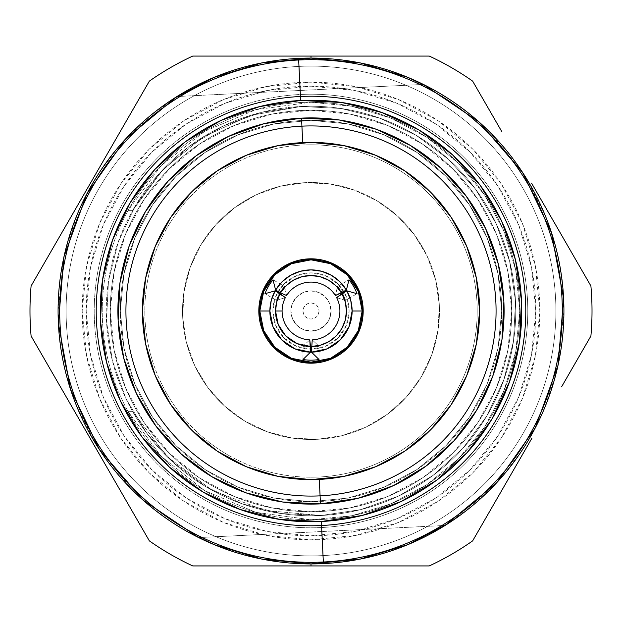 <?xml version="1.0" encoding="UTF-8"?>
<svg xmlns="http://www.w3.org/2000/svg" width="622" height="622" viewBox="0 0 622 622"><rect width="100%" height="100%" fill="white"/><g stroke="black" fill="none" stroke-linecap="round" stroke-linejoin="round"><path stroke-width="0.47" stroke-dasharray="3.11 2.33" d="M317.306 439.311A128.466 128.466 0 0 0 439.311 304.694A128.466 128.466 0 0 0 304.694 182.689A128.466 128.466 0 0 1 439.311 304.694A128.466 128.466 0 0 1 317.306 439.311L292.153 438.075L267.724 431.956L244.959 421.187L224.729 406.189L207.818 387.529L194.873 365.93L186.382 342.217L182.689 317.306L183.925 292.153L190.044 267.724L200.813 244.959L215.811 224.729L234.471 207.818L256.07 194.873L279.783 186.382L304.694 182.689L329.847 183.925L354.276 190.044L377.041 200.813L397.271 215.811L414.182 234.471L427.127 256.07L435.618 279.783L439.311 304.694L438.075 329.847L431.956 354.276L421.187 377.041L406.189 397.271L387.529 414.182L365.93 427.127L342.217 435.618L317.306 439.311L342.217 435.618L365.93 427.127L387.529 414.182L406.189 397.271L421.187 377.041L431.956 354.276L438.075 329.847L439.311 304.694L435.618 279.783L427.127 256.07L414.182 234.471L397.271 215.811L377.041 200.813L354.276 190.044L329.847 183.925L304.694 182.689L279.783 186.382L256.07 194.873L234.471 207.818L215.811 224.729L200.813 244.959L190.044 267.724L183.925 292.153L182.689 317.306L186.382 342.217L194.873 365.93L207.818 387.529L224.729 406.189L244.959 421.187L267.724 431.956L292.153 438.075L317.306 439.311A128.466 128.466 0 0 1 182.689 317.306A128.466 128.466 0 0 1 304.694 182.689A128.466 128.466 0 0 0 182.689 317.306A128.466 128.466 0 0 0 317.306 439.311M331.075 311A20.075 20.075 0 0 1 311 331.075A20.075 20.075 0 0 1 290.925 311A20.075 20.075 0 0 0 311 331.075A20.075 20.075 0 0 0 331.075 311A20.075 20.075 0 0 1 311 331.075A20.075 20.075 0 0 1 290.925 311L302.968 311A8.032 8.032 0 0 0 311 319.032A8.032 8.032 0 0 0 319.032 311L331.075 311L319.032 311L318.417 314.071L316.676 316.676L314.071 318.417L311 319.032L307.929 318.417L305.324 316.676L303.583 314.071L302.968 311L303.583 307.929L305.324 305.324L307.929 303.583L311 302.968L314.071 303.583L316.676 305.324L318.417 307.929L319.032 311A8.032 8.032 0 0 0 311 302.968A8.032 8.032 0 0 0 302.968 311L290.925 311A20.075 20.075 0 0 1 311 290.925A20.075 20.075 0 0 1 331.075 311A20.075 20.075 0 0 0 311 290.925A20.075 20.075 0 0 0 290.925 311A20.075 20.075 0 0 1 311 290.925A20.075 20.075 0 0 1 331.075 311L329.543 318.682L325.197 325.197L318.682 329.543L311 331.075L303.318 329.543L296.803 325.197L292.457 318.682L290.925 311L292.457 303.318L296.803 296.803L303.318 292.457L311 290.925L318.682 292.457L325.197 296.803L329.543 303.318L331.075 311M300.162 90.462L300.356 94.474A216.783 216.783 0 0 1 527.526 300.356A216.783 216.783 0 0 1 321.644 527.526L321.838 531.538L441.713 525.644L321.838 531.538L321.644 527.526A216.783 216.783 0 0 0 527.526 300.356A216.783 216.783 0 0 0 300.356 94.474A216.783 216.783 0 0 1 527.526 300.356A216.783 216.783 0 0 1 321.644 527.526A216.783 216.783 0 0 0 527.526 300.356A216.783 216.783 0 0 0 300.356 94.474L298.661 59.992A251.311 251.311 0 0 1 562.008 298.661A251.311 251.311 0 0 1 323.339 562.008L321.644 527.526L323.339 562.008A251.311 251.311 0 0 0 562.008 298.661A251.311 251.311 0 0 0 298.661 59.992A251.311 251.311 0 0 0 59.992 323.339A251.311 251.311 0 0 0 323.339 562.008A251.311 251.311 0 0 1 59.992 323.339A251.311 251.311 0 0 1 298.661 59.992L300.356 94.474A216.783 216.783 0 0 0 94.474 321.644A216.783 216.783 0 0 0 321.644 527.526A216.783 216.783 0 0 1 94.474 321.644A216.783 216.783 0 0 1 300.356 94.474A216.783 216.783 0 0 0 94.474 321.644A216.783 216.783 0 0 0 321.644 527.526A216.783 216.783 0 0 1 94.474 321.644A216.783 216.783 0 0 1 300.356 94.474L300.162 90.462L180.287 96.356L300.162 90.462M420.037 84.576L363.567 87.352L420.037 84.576M300.457 96.48A214.777 214.777 0 0 1 525.52 300.457A214.777 214.777 0 0 1 321.543 525.52A214.777 214.777 0 0 0 525.52 300.457A214.777 214.777 0 0 0 300.457 96.48A214.777 214.777 0 0 0 96.48 321.543A214.777 214.777 0 0 0 321.543 525.52A214.777 214.777 0 0 1 96.48 321.543A214.777 214.777 0 0 1 300.457 96.48M301.919 126.149A185.068 185.068 0 0 0 126.149 320.081A185.068 185.068 0 0 0 320.081 495.851A185.068 185.068 0 0 0 495.851 301.919A185.068 185.068 0 0 0 301.919 126.149A185.068 185.068 0 0 0 126.149 320.081A185.068 185.068 0 0 0 320.081 495.851A185.068 185.068 0 0 0 495.851 301.919A185.068 185.068 0 0 0 301.919 126.149M310.946 142.391A168.609 168.609 0 0 0 302.727 142.594L302.727 142.594A168.609 168.609 0 0 1 479.609 311M311.054 479.609A168.609 168.609 0 0 0 319.273 479.406L319.273 479.406A168.609 168.609 0 0 1 142.391 311A168.609 168.609 0 0 1 302.727 142.594L302.727 142.594M258.814 311A52.186 52.186 0 0 0 311 363.186A52.186 52.186 0 0 0 363.186 311L359.213 330.974L347.9 347.9L330.974 359.213L311 363.186L291.026 359.213L274.1 347.9L262.787 330.974L258.814 311L262.787 291.026L274.1 274.1L291.026 262.787L311 258.814L330.974 262.787L347.9 274.1L359.213 291.026L363.186 311A52.186 52.186 0 0 0 311 258.814A52.186 52.186 0 0 0 258.814 311M259.817 311A51.183 51.183 0 0 0 311 362.183A51.183 51.183 0 0 0 362.183 311A51.183 51.183 0 0 0 311 259.817A51.183 51.183 0 0 0 259.817 311L259.817 311M272.864 311L282.093 311L272.864 311A38.136 38.136 0 0 1 311 272.864A38.136 38.136 0 0 1 349.136 311A38.136 38.136 0 0 0 311 272.864A38.136 38.136 0 0 0 272.864 311L275.764 325.594L284.029 337.971L296.406 346.236L311 349.136L325.594 346.236L337.971 337.971L346.236 325.594L349.136 311A38.136 38.136 0 0 0 311 272.864A38.136 38.136 0 0 0 272.864 311A38.136 38.136 0 0 0 311 349.136A38.136 38.136 0 0 0 349.136 311L346.236 296.406L337.971 284.029L325.594 275.764L311 272.864L296.406 275.764L284.029 284.029L275.764 296.406L272.864 311A38.136 38.136 0 0 0 311 349.136A38.136 38.136 0 0 0 349.136 311A38.136 38.136 0 0 1 311 349.136A38.136 38.136 0 0 1 272.864 311M339.907 311L349.136 311L339.907 311M345.521 300.34L336.626 297.627L345.521 300.34L357.028 293.701L345.521 300.34A36.123 36.123 0 0 0 342.504 293.327A36.123 36.123 0 0 1 345.521 300.34M337.489 286.439A36.123 36.123 0 0 1 342.061 292.55A36.123 36.123 0 0 0 337.489 286.439L348.996 279.791L337.489 286.439L337.334 287.24L337.489 286.439M335.398 295.497L337.334 287.24L335.398 295.497M284.511 286.439L286.602 295.497L284.511 286.439L273.004 279.791L284.511 286.439A36.123 36.123 0 0 0 279.939 292.55A36.123 36.123 0 0 1 284.511 286.439M276.479 300.34A36.123 36.123 0 0 1 279.496 293.327A36.123 36.123 0 0 0 276.479 300.34L264.972 293.701L276.479 300.34L277.257 300.076L276.479 300.34M285.374 297.627L277.257 300.076L285.374 297.627M501.69 311A190.69 190.69 0 0 0 311 120.31A190.69 190.69 0 0 0 120.31 311A190.69 190.69 0 0 1 311 120.31A190.69 190.69 0 0 1 501.69 311A190.69 190.69 0 0 1 311 501.69A190.69 190.69 0 0 1 120.31 311A190.69 190.69 0 0 0 311 501.69A190.69 190.69 0 0 0 501.69 311L498.028 273.797L487.174 238.024L469.556 205.058L445.842 176.158L416.942 152.444L383.976 134.826L348.203 123.972L311 120.31L273.797 123.972L238.024 134.826L205.058 152.444L176.158 176.158L152.444 205.058L134.826 238.024L123.972 273.797L120.31 311L123.972 348.203L134.826 383.976L152.444 416.942L176.158 445.842L205.058 469.556L238.024 487.174L273.797 498.028L311 501.69L348.203 498.028L383.976 487.174L416.942 469.556L445.842 445.842L469.556 416.942L487.174 383.976L498.028 348.203L501.69 311L498.028 348.203L487.174 383.976L469.556 416.942L445.842 445.842L416.942 469.556L383.976 487.174L348.203 498.028L311 501.69L273.797 498.028L238.024 487.174L205.058 469.556L176.158 445.842L152.444 416.942L134.826 383.976L123.972 348.203L120.31 311L123.972 273.797L134.826 238.024L152.444 205.058L176.158 176.158L205.058 152.444L238.024 134.826L273.797 123.972L311 120.31L348.203 123.972L383.976 134.826L416.942 152.444L445.842 176.158L469.556 205.058L487.174 238.024L498.028 273.797L501.69 311M321.053 515.498A204.739 204.739 0 0 0 515.498 300.947A204.739 204.739 0 0 0 300.947 106.502A204.739 204.739 0 0 1 515.498 300.947A204.739 204.739 0 0 1 321.053 515.498A204.739 204.739 0 0 0 515.498 300.947A204.739 204.739 0 0 0 300.947 106.502A204.739 204.739 0 0 1 515.498 300.947A204.739 204.739 0 0 1 132.548 411.367A204.739 204.739 0 0 0 321.053 515.498A204.739 204.739 0 0 1 106.502 321.053A204.739 204.739 0 0 1 300.947 106.502A204.739 204.739 0 0 0 106.502 321.053A204.739 204.739 0 0 0 321.053 515.498L280.965 513.523L242.028 503.773L205.742 486.614L173.507 462.706L146.551 432.966L125.916 398.539L112.395 360.752L106.502 321.053L108.477 280.965L118.227 242.028L135.386 205.742L159.294 173.507L189.034 146.551L223.461 125.916L261.248 112.395L300.947 106.502A204.739 204.739 0 0 0 132.548 210.633A204.739 204.739 0 0 1 300.947 106.502L341.035 108.477L379.972 118.227L416.258 135.386L448.493 159.294L475.449 189.034L496.084 223.461L509.605 261.248L515.498 300.947L513.523 341.035L503.773 379.972L486.614 416.258L462.706 448.493L432.966 475.449L398.539 496.084L360.752 509.605L321.053 515.498L360.752 509.605L398.539 496.084L432.966 475.449L462.706 448.493L486.614 416.258L503.773 379.972L513.523 341.035L515.498 300.947L509.605 261.248L496.084 223.461L475.449 189.034L448.493 159.294L416.258 135.386L379.972 118.227L341.035 108.477L300.947 106.502L261.248 112.395L223.461 125.916L189.034 146.551L159.294 173.507L135.386 205.742L118.227 242.028L108.477 280.965L106.502 321.053L112.395 360.752L125.916 398.539L146.551 432.966L173.507 462.706L205.742 486.614L242.028 503.773L280.965 513.523L321.053 515.498L360.752 509.605L398.539 496.084L432.966 475.449L462.706 448.493L486.614 416.258L503.773 379.972L513.523 341.035L515.498 300.947L509.605 261.248L496.084 223.461L475.449 189.034L448.493 159.294L416.258 135.386L379.972 118.227L341.035 108.477L300.947 106.502L250.215 115.49L203.324 136.863L163.252 169.262L132.548 210.633L127.953 210.633A208.759 208.759 0 0 1 311 102.241L311 144.794A166.206 166.206 0 0 0 144.794 311A166.206 166.206 0 0 0 311 477.206L311 519.759A208.759 208.759 0 0 1 102.241 311A208.759 208.759 0 0 1 311 102.241A208.759 208.759 0 0 0 102.241 311A208.759 208.759 0 0 0 311 519.759L311 535.814A224.814 224.814 0 0 1 86.186 311A224.814 224.814 0 0 1 311 86.186L311 102.241A208.759 208.759 0 0 0 102.241 311A208.759 208.759 0 0 0 311 519.759A208.759 208.759 0 0 1 102.241 311A208.759 208.759 0 0 1 311 102.241A208.759 208.759 0 0 0 127.953 210.633L160.966 165.849L204.63 131.374L255.86 109.659L311 102.241A208.759 208.759 0 0 1 519.759 311A208.759 208.759 0 0 1 127.953 411.367A208.759 208.759 0 0 0 519.759 311A208.759 208.759 0 0 0 311 102.241A208.759 208.759 0 0 1 519.759 311A208.759 208.759 0 0 1 311 519.759A208.759 208.759 0 0 0 519.759 311A208.759 208.759 0 0 0 311 102.241L311 86.186A224.814 224.814 0 0 1 535.814 311A224.814 224.814 0 0 1 311 535.814L311 519.759A208.759 208.759 0 0 0 519.759 311A208.759 208.759 0 0 0 311 102.241A208.759 208.759 0 0 1 519.759 311A208.759 208.759 0 0 1 311 519.759L311 477.206A166.206 166.206 0 0 1 144.794 311A166.206 166.206 0 0 1 311 144.794A166.206 166.206 0 0 0 144.794 311A166.206 166.206 0 0 0 311 477.206A166.206 166.206 0 0 1 144.794 311A166.206 166.206 0 0 1 311 144.794L311 110.273A200.727 200.727 0 0 0 110.273 311A200.727 200.727 0 0 0 311 511.727L311 477.206L311 511.727A200.727 200.727 0 0 1 110.273 311A200.727 200.727 0 0 1 311 110.273A200.727 200.727 0 0 0 110.273 311A200.727 200.727 0 0 0 311 511.727L271.837 507.871L234.183 496.449L199.483 477.898L169.067 452.933L144.102 422.517L125.551 387.817L114.129 350.163L110.273 311L114.129 271.837L125.551 234.183L144.102 199.483L169.067 169.067L199.483 144.102L234.183 125.551L271.837 114.129L311 110.273L350.163 114.129L387.817 125.551L422.517 144.102L452.933 169.067L477.898 199.483L496.449 234.183L507.871 271.837L511.727 311L507.871 350.163L496.449 387.817L477.898 422.517L452.933 452.933L422.517 477.898L387.817 496.449L350.163 507.871L311 511.727A200.727 200.727 0 0 0 511.727 311A200.727 200.727 0 0 0 311 110.273A200.727 200.727 0 0 1 511.727 311A200.727 200.727 0 0 1 311 511.727A200.727 200.727 0 0 0 511.727 311A200.727 200.727 0 0 0 311 110.273L311 144.794A166.206 166.206 0 0 1 477.206 311A166.206 166.206 0 0 1 311 477.206A166.206 166.206 0 0 0 477.206 311A166.206 166.206 0 0 0 311 144.794A166.206 166.206 0 0 1 477.206 311A166.206 166.206 0 0 1 311 477.206A166.206 166.206 0 0 0 477.206 311A166.206 166.206 0 0 0 311 144.794L311 102.241L351.725 106.253L390.888 118.133L426.98 137.423L458.616 163.384L484.577 195.02L503.867 231.112L515.747 270.275L519.759 311L515.747 351.725L503.867 390.888L484.577 426.98L458.616 458.616L426.98 484.577L390.888 503.867L351.725 515.747L311 519.759L255.86 512.341L204.63 490.626L160.966 456.151L127.953 411.367L132.548 411.367L166.782 456.323L212.001 490.214L264.762 510.452L321.053 515.498L264.762 510.452L212.001 490.214L166.782 456.323L132.548 411.367L127.953 411.367L160.966 456.151L204.63 490.626L255.86 512.341L311 519.759L351.725 515.747L390.888 503.867L426.98 484.577L458.616 458.616L484.577 426.98L503.867 390.888L515.747 351.725L519.759 311L515.747 270.275L503.867 231.112L484.577 195.02L458.616 163.384L426.98 137.423L390.888 118.133L351.725 106.253L311 102.241L255.86 109.659L204.63 131.374L160.966 165.849L127.953 210.633L132.548 210.633L163.252 169.262L203.324 136.863L250.215 115.49L300.947 106.502L341.035 108.477L379.972 118.227L416.258 135.386L448.493 159.294L475.449 189.034L496.084 223.461L509.605 261.248L515.498 300.947L513.523 341.035L503.773 379.972L486.614 416.258L462.706 448.493L432.966 475.449L398.539 496.084L360.752 509.605L321.053 515.498M311 555.889L311 539.826A228.826 228.826 0 0 0 539.826 311A228.826 228.826 0 0 0 311 82.174L311 66.111A244.889 244.889 0 0 1 555.889 311A244.889 244.889 0 0 1 311 555.889A244.889 244.889 0 0 0 555.889 311A244.889 244.889 0 0 0 311 66.111A244.889 244.889 0 0 1 555.889 311A244.889 244.889 0 0 1 311 555.889A244.889 244.889 0 0 0 555.889 311A244.889 244.889 0 0 0 311 66.111L311 56.073L371.318 56.073L311 56.073L311 66.111A244.889 244.889 0 0 0 66.111 311A244.889 244.889 0 0 0 311 555.889L311 565.927L311 555.889A244.889 244.889 0 0 1 66.111 311A244.889 244.889 0 0 1 311 66.111A244.889 244.889 0 0 0 66.111 311A244.889 244.889 0 0 0 311 555.889A244.889 244.889 0 0 1 66.111 311A244.889 244.889 0 0 1 311 66.111L311 82.174L266.356 86.567L223.43 99.59L183.871 120.738L149.194 149.194L120.738 183.871L99.59 223.43L86.567 266.356L82.174 311L86.567 355.644L99.59 398.57L120.738 438.129L149.194 472.806L183.871 501.262L223.43 522.41L266.356 535.433L311 539.826L355.644 535.433L398.57 522.41L438.129 501.262L472.806 472.806L501.262 438.129L522.41 398.57L535.433 355.644L539.826 311L535.433 266.356L522.41 223.43L501.262 183.871L472.806 149.194L438.129 120.738L398.57 99.59L355.644 86.567L311 82.174A228.826 228.826 0 0 0 82.174 311A228.826 228.826 0 0 0 311 539.826L311 555.889M341.462 565.927L280.46 565.927M192.742 565.927A281.02 281.02 0 0 1 149.358 540.876A281.02 281.02 0 0 0 192.742 565.927L429.258 565.927A281.02 281.02 0 0 0 472.642 540.876A281.02 281.02 0 0 1 429.258 565.927L425.036 565.927M472.642 540.876L502.094 489.864M561.86 386.348L590.9 336.043A281.02 281.02 0 0 0 590.9 285.957A281.02 281.02 0 0 1 590.9 336.043L588.785 339.713M590.9 285.957L561.441 234.922M501.682 131.429L472.642 81.124A281.02 281.02 0 0 0 429.258 56.073A281.02 281.02 0 0 1 472.642 81.124L474.757 84.786M423.403 84.436L423.357 84.413A252.913 252.913 0 0 1 445.033 525.481A252.913 252.913 0 0 0 423.357 84.413L176.967 96.519A252.913 252.913 0 0 0 198.643 537.587A252.913 252.913 0 0 1 176.967 96.519L176.92 96.55M149.358 81.124A281.02 281.02 0 0 1 192.742 56.073A281.02 281.02 0 0 0 149.358 81.124L31.1 285.957A281.02 281.02 0 0 0 31.1 336.043A281.02 281.02 0 0 1 31.1 285.957L33.215 282.287M280.46 56.073L192.929 56.073M251.599 56.073L255.393 56.073M90.244 183.506L119.937 132.082M60.396 235.217L62.309 231.897M72.339 407.472L60.521 387.008M31.1 336.043L105.398 464.743M120.318 490.571L147.243 537.214M261.458 565.927L250.713 565.927M174.269 98.229L170.49 100.71L132.159 132.159L128.148 136.265M118.405 147.064L100.71 170.49L91.551 185.255M83.029 201.466L77.338 214.217L65.854 248.777M63.53 258.791L58.087 311L58.188 318.386M59.16 334.341L62.946 360.34L67.471 379.288M72.961 396.478L77.338 407.783L96.698 445.321M99.955 450.382L132.159 489.841L138.683 496.138M151.511 507.295L170.49 521.29L189.072 532.587M447.731 523.771L451.51 521.29L489.841 489.841L493.852 485.735M503.595 474.936L521.29 451.51L530.449 436.745M538.971 420.534L544.662 407.783L556.146 373.223M558.47 363.209L563.913 311L563.812 303.614M562.84 287.659L559.054 261.66L554.529 242.712M549.039 225.522L544.662 214.217L525.302 176.679M522.045 171.618L489.841 132.159L483.317 125.862M470.489 114.705L451.51 100.71L432.928 89.412M311 86.186L354.859 90.509L397.03 103.299L435.898 124.073L469.968 152.032L497.927 186.102L518.701 224.97L531.491 267.141L535.814 311L531.491 354.859L518.701 397.03L497.927 435.898L469.968 469.968L435.898 497.927L397.03 518.701L354.859 531.491L311 535.814L267.141 531.491L224.97 518.701L186.102 497.927L152.032 469.968L124.073 435.898L103.299 397.03L90.509 354.859L86.186 311L90.509 267.141L103.299 224.97L124.073 186.102L152.032 152.032L186.102 124.073L224.97 103.299L267.141 90.509L311 86.186M429.258 56.073L371.318 56.073M302.968 346.221L309.772 339.876L302.968 346.221L302.968 359.516L302.968 346.221A36.123 36.123 0 0 0 310.549 347.123A36.123 36.123 0 0 1 302.968 346.221M319.032 346.221A36.123 36.123 0 0 1 311.451 347.123A36.123 36.123 0 0 0 319.032 346.221L319.032 359.516L319.032 346.221L318.41 345.684L319.032 346.221M312.228 339.876L318.41 345.684L312.228 339.876M289.689 533.116L321.838 531.538L289.689 533.116M201.963 537.424L258.138 534.663L201.963 537.424M198.597 537.563L445.08 525.45M198.643 537.587L445.033 525.481M423.357 84.413L176.967 96.519M127.953 210.633L132.548 210.633L127.953 210.633M132.548 411.367L127.953 411.367L132.548 411.367"/><path stroke-width="0.93" d="M423.357 84.413L420.037 84.576L423.357 84.413A252.913 252.913 0 0 1 445.033 525.481A252.913 252.913 0 0 0 311 58.087L311 56.073L311 58.087L261.66 62.946L214.217 77.338L174.269 98.229M445.033 525.481L441.713 525.644L445.033 525.481A252.913 252.913 0 0 1 311 563.913L311 565.927L429.258 565.927A281.02 281.02 0 0 0 472.642 540.876L502.102 489.848L472.642 540.876A281.02 281.02 0 0 1 429.258 565.927L311 565.927L311 563.913A252.913 252.913 0 0 1 198.643 537.587L201.963 537.424L198.643 537.587A252.913 252.913 0 0 1 311 58.087L360.34 62.946L407.783 77.338L432.928 89.412M298.661 59.992A251.311 251.311 0 0 1 562.008 298.661A251.311 251.311 0 0 1 323.339 562.008A251.311 251.311 0 0 0 562.008 298.661A251.311 251.311 0 0 0 298.661 59.992L300.457 96.48A214.777 214.777 0 0 1 525.52 300.457A214.777 214.777 0 0 1 321.543 525.52L323.339 562.008L321.543 525.52A214.777 214.777 0 0 0 525.52 300.457A214.777 214.777 0 0 0 300.457 96.48L300.651 100.492A210.765 210.765 0 0 1 521.508 300.651A210.765 210.765 0 0 1 321.349 521.508L321.543 525.52L321.349 521.508L362.214 515.444L401.12 501.526L436.558 480.285L467.169 452.536L491.777 419.352L509.441 382.001L519.487 341.921L521.508 300.651L515.444 259.786L501.526 220.88L480.285 185.442L452.536 154.831L419.352 130.223L382.001 112.559L341.921 102.513L300.651 100.492L259.786 106.556L220.88 120.474L185.442 141.715L154.831 169.464L130.223 202.648L112.559 239.999L102.513 280.079L100.492 321.349L106.556 362.214L120.474 401.12L141.715 436.558L169.464 467.169L202.648 491.777L239.999 509.441L280.079 519.487L321.349 521.508A210.765 210.765 0 0 1 100.492 321.349A210.765 210.765 0 0 1 300.651 100.492L300.457 96.48A214.777 214.777 0 0 0 96.48 321.543A214.777 214.777 0 0 0 321.543 525.52A214.777 214.777 0 0 1 96.48 321.543A214.777 214.777 0 0 1 300.457 96.48L298.661 59.992A251.311 251.311 0 0 0 59.992 323.339A251.311 251.311 0 0 0 323.339 562.008A251.311 251.311 0 0 1 59.992 323.339A251.311 251.311 0 0 1 298.661 59.992M302.727 142.594L301.919 126.149A185.068 185.068 0 0 0 126.149 320.081A185.068 185.068 0 0 0 320.081 495.851L320.478 503.867A193.1 193.1 0 0 1 118.133 320.478A193.1 193.1 0 0 1 301.522 118.133L302.727 142.594A168.609 168.609 0 0 0 142.391 311A168.609 168.609 0 0 1 311 142.391A168.609 168.609 0 0 1 479.609 311A168.609 168.609 0 0 1 319.273 479.406L320.081 495.851A185.068 185.068 0 0 1 126.149 320.081A185.068 185.068 0 0 1 301.919 126.149A185.068 185.068 0 0 1 495.851 301.919A185.068 185.068 0 0 1 320.081 495.851L319.273 479.406A168.609 168.609 0 0 0 479.609 311A168.609 168.609 0 0 0 310.946 142.391M363.186 311A52.186 52.186 0 0 1 311 363.186A52.186 52.186 0 0 1 258.814 311A52.186 52.186 0 0 1 311 258.814A52.186 52.186 0 0 1 363.186 311L359.213 291.026L347.9 274.1L330.974 262.787L311 258.814L291.026 262.787L274.1 274.1L262.787 291.026L258.814 311L262.787 330.974L274.1 347.9L291.026 359.213L311 363.186L330.974 359.213L347.9 347.9L359.213 330.974L363.186 311M362.183 311A51.183 51.183 0 0 1 311 362.183A51.183 51.183 0 0 1 259.817 311A51.183 51.183 0 0 0 311 362.183A51.183 51.183 0 0 0 362.183 311L352.122 311A41.122 41.122 0 0 1 311.451 352.122L319.032 359.516A49.177 49.177 0 0 1 302.968 359.516L310.549 352.122A41.122 41.122 0 0 1 269.878 311L259.817 311L269.878 311L272.965 326.636L281.766 339.923L294.952 348.864L310.549 352.122L310.549 346.47A35.47 35.47 0 0 1 275.53 311L282.093 311A28.907 28.907 0 0 1 285.374 297.627A28.907 28.907 0 0 0 309.772 339.876L310.549 346.47L297.114 343.639L285.762 335.919L278.19 324.466L275.53 311A35.47 35.47 0 0 1 280.063 293.654L285.374 297.627L275.165 290.832L280.063 293.654L276.681 302.035L275.53 311L282.093 311A28.907 28.907 0 0 0 309.772 339.876L310.549 352.122L302.968 359.516A49.177 49.177 0 0 0 319.032 359.516L311.451 352.122L312.228 339.876A28.907 28.907 0 0 0 336.626 297.627A28.907 28.907 0 0 1 312.228 339.876L311.451 352.122L327.048 348.864L340.234 339.923L349.035 326.636L352.122 311L350.777 300.574L346.835 290.832L341.937 293.654A35.47 35.47 0 0 1 311.451 346.47L320.509 345.171L328.929 341.602L336.16 336.004L341.719 328.735L345.233 320.291L346.47 311.225L345.35 302.144L341.937 293.654L336.626 297.627L346.835 290.832A41.122 41.122 0 0 1 352.122 311L362.183 311A51.183 51.183 0 0 0 311 259.817A51.183 51.183 0 0 0 259.817 311A51.183 51.183 0 0 1 311 259.817A51.183 51.183 0 0 1 362.183 311L358.288 291.415L347.193 274.807L330.585 263.712L311 259.817L291.415 263.712L274.807 274.807L263.712 291.415L259.817 311L263.712 330.585L274.807 347.193L291.415 358.288L311 362.183L330.585 358.288L347.193 347.193L358.288 330.585L362.183 311M342.061 292.55A36.123 36.123 0 0 1 342.504 293.327A36.123 36.123 0 0 0 342.061 292.55M286.602 295.497A28.907 28.907 0 0 1 335.398 295.497A28.907 28.907 0 0 0 286.602 295.497L280.506 292.876A35.47 35.47 0 0 1 341.494 292.876L335.398 295.497L346.384 290.054L341.494 292.876L335.841 285.685L328.54 280.172L320.073 276.712L311 275.53L301.927 276.712L293.46 280.172L286.159 285.685L280.506 292.876L286.602 295.497M279.496 293.327A36.123 36.123 0 0 1 279.939 292.55A36.123 36.123 0 0 0 279.496 293.327M425.036 565.927L370.844 565.927M371.318 565.927L341.462 565.927M588.785 339.713L561.65 386.713M562.039 235.963L590.9 285.957L562.039 235.963M531.553 183.156L561.441 234.922L531.787 183.568M474.757 84.786L501.892 131.786M371.318 56.073L429.258 56.073L371.318 56.073M370.774 56.073L192.742 56.073A281.02 281.02 0 0 0 149.358 81.124L31.1 285.957A281.02 281.02 0 0 0 31.1 336.043L149.358 540.876A281.02 281.02 0 0 0 192.742 565.927L311 565.927L192.742 565.927A281.02 281.02 0 0 1 149.358 540.876L31.1 336.043A281.02 281.02 0 0 1 31.1 285.957L149.358 81.124A281.02 281.02 0 0 1 192.742 56.073L429.258 56.073A281.02 281.02 0 0 1 472.642 81.124A281.02 281.02 0 0 0 429.258 56.073M501.931 131.856L472.642 81.124L501.931 131.856M590.9 336.043A281.02 281.02 0 0 0 590.9 285.957A281.02 281.02 0 0 1 590.9 336.043L561.604 386.783L590.9 336.043M531.989 438.082L502.102 489.848L531.989 438.082M255.393 56.073L280.46 56.073M119.937 132.082L149.358 81.124M62.309 231.897L90.027 183.894M33.215 282.287L60.396 235.217M60.521 387.008L31.1 336.043M105.398 464.743L72.339 407.472M147.243 537.214L120.155 490.291M250.713 565.927L192.742 565.927M280.46 565.927L261.458 565.927M128.148 136.265L118.405 147.064M91.551 185.255L83.029 201.466M65.854 248.777L63.53 258.791M58.188 318.386L59.16 334.341M67.471 379.288L72.961 396.478M96.698 445.321L99.955 450.382M138.683 496.138L151.511 507.295M189.072 532.587L214.217 544.662L261.66 559.054L311 563.913L360.34 559.054L407.783 544.662L447.731 523.771M493.852 485.735L503.595 474.936M530.449 436.745L538.971 420.534M556.146 373.223L558.47 363.209M563.812 303.614L562.84 287.659M554.529 242.712L549.039 225.522M525.302 176.679L522.045 171.618M483.317 125.862L470.489 114.705M192.742 56.073L251.599 56.073M502.102 489.848L472.642 540.876M561.441 234.922L590.9 285.957M311.451 347.123A36.123 36.123 0 0 1 310.549 347.123A36.123 36.123 0 0 0 311.451 347.123M357.028 293.701A49.177 49.177 0 0 0 348.996 279.791L346.384 290.054L339.837 281.68L331.37 275.274L321.535 271.246L311 269.878L300.465 271.246L290.63 275.274L282.163 281.68L275.616 290.054L280.506 292.876L275.616 290.054A41.122 41.122 0 0 1 346.384 290.054L348.996 279.791A49.177 49.177 0 0 1 357.028 293.701L346.835 290.832L357.028 293.701M273.004 279.791L275.616 290.054L273.004 279.791A49.177 49.177 0 0 0 264.972 293.701L275.165 290.832L271.223 300.574L269.878 311A41.122 41.122 0 0 1 275.165 290.832L264.972 293.701A49.177 49.177 0 0 1 273.004 279.791M479.609 311L476.374 343.896L466.78 375.525L451.199 404.673L430.23 430.23L404.673 451.199L375.525 466.78L343.896 476.374L311 479.609L278.104 476.374L246.475 466.78L217.327 451.199L191.77 430.23L170.801 404.673L155.22 375.525L145.626 343.896L142.391 311L145.626 278.104L155.22 246.475L170.801 217.327L191.77 191.77L217.327 170.801L246.475 155.22L278.104 145.626L311 142.391L343.896 145.626L375.525 155.22L404.673 170.801L430.23 191.77L451.199 217.327L466.78 246.475L476.374 278.104L479.609 311A168.609 168.609 0 0 1 311 479.609A168.609 168.609 0 0 1 142.391 311A168.609 168.609 0 0 0 311.054 479.609M301.919 126.149L301.522 118.133A193.1 193.1 0 0 1 503.867 301.522A193.1 193.1 0 0 1 320.478 503.867L320.081 495.851A185.068 185.068 0 0 0 495.851 301.919A185.068 185.068 0 0 0 301.919 126.149M320.478 503.867L282.668 502.008L245.947 492.811L211.729 476.631L181.321 454.083L155.904 426.031L136.443 393.563L123.685 357.922L118.133 320.478L119.992 282.668L129.189 245.947L145.369 211.729L167.917 181.321L195.969 155.904L228.437 136.443L264.078 123.685L301.522 118.133L339.332 119.992L376.053 129.189L410.271 145.369L440.679 167.917L466.096 195.969L485.557 228.437L498.315 264.078L503.867 301.522L502.008 339.332L492.811 376.053L476.631 410.271L454.083 440.679L426.031 466.096L393.563 485.557L357.922 498.315L320.478 503.867M176.967 96.519L180.287 96.356L176.967 96.519A252.913 252.913 0 0 0 198.643 537.587M176.92 96.55L125.465 139.118M125.356 139.235L86.87 193.823M86.847 193.854L63.973 256.738L58.39 323.417L70.48 389.224L99.396 449.535M99.434 449.582L143.099 500.142M143.208 500.243L198.597 537.563M445.08 525.45L496.535 482.882M496.644 482.765L535.13 428.177M535.153 428.146L558.027 365.262L563.61 298.583L551.52 232.776L522.604 172.465M522.566 172.418L478.901 121.858M478.792 121.756L423.403 84.436"/></g></svg>
